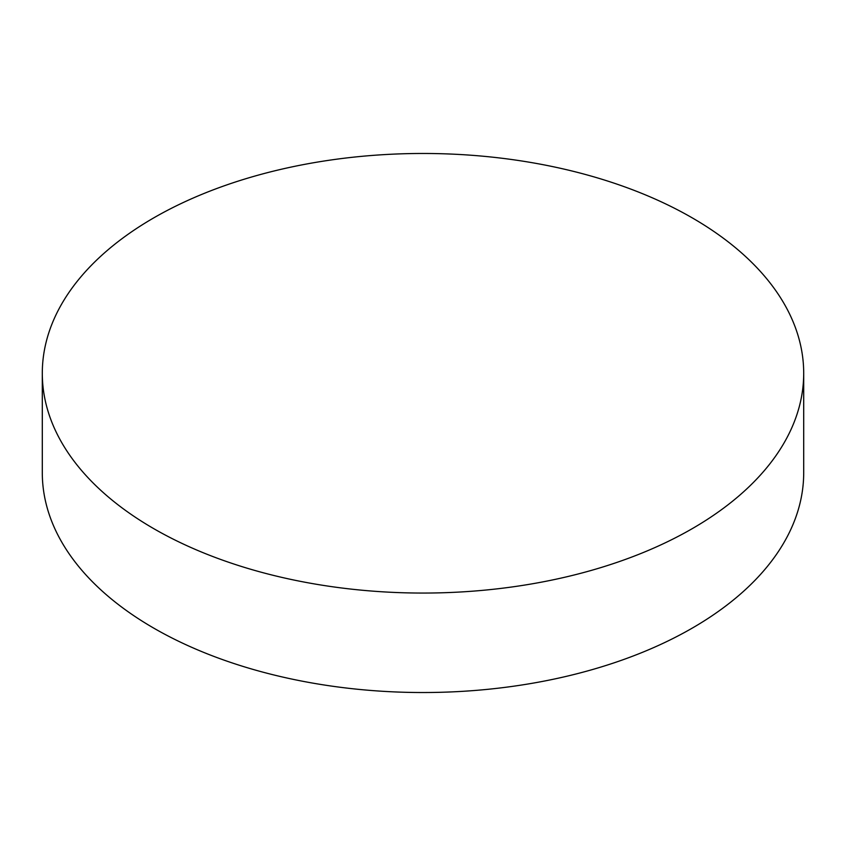 <?xml version="1.0" encoding="UTF-8"?>
<svg xmlns="http://www.w3.org/2000/svg" width="846" height="846" viewBox="0 0 846 846"><rect width="100%" height="100%" fill="white"/><g stroke="black" fill="none" stroke-linecap="round" stroke-linejoin="round"><path stroke-width="1.27" d="M153.803 528.687A380.7 219.791 0 0 0 568.692 576.327A380.7 219.791 0 0 0 803.7 373.266A380.7 219.791 0 0 0 692.197 217.845A380.7 219.791 0 0 0 277.308 170.205A380.7 219.791 0 0 0 42.3 373.266A380.7 219.791 0 0 0 153.803 528.687M42.3 373.266L42.3 472.734A380.7 219.791 0 0 0 153.803 628.155A380.7 219.791 0 0 0 568.692 675.795A380.7 219.791 0 0 0 803.7 472.734L803.7 373.266"/></g></svg>
